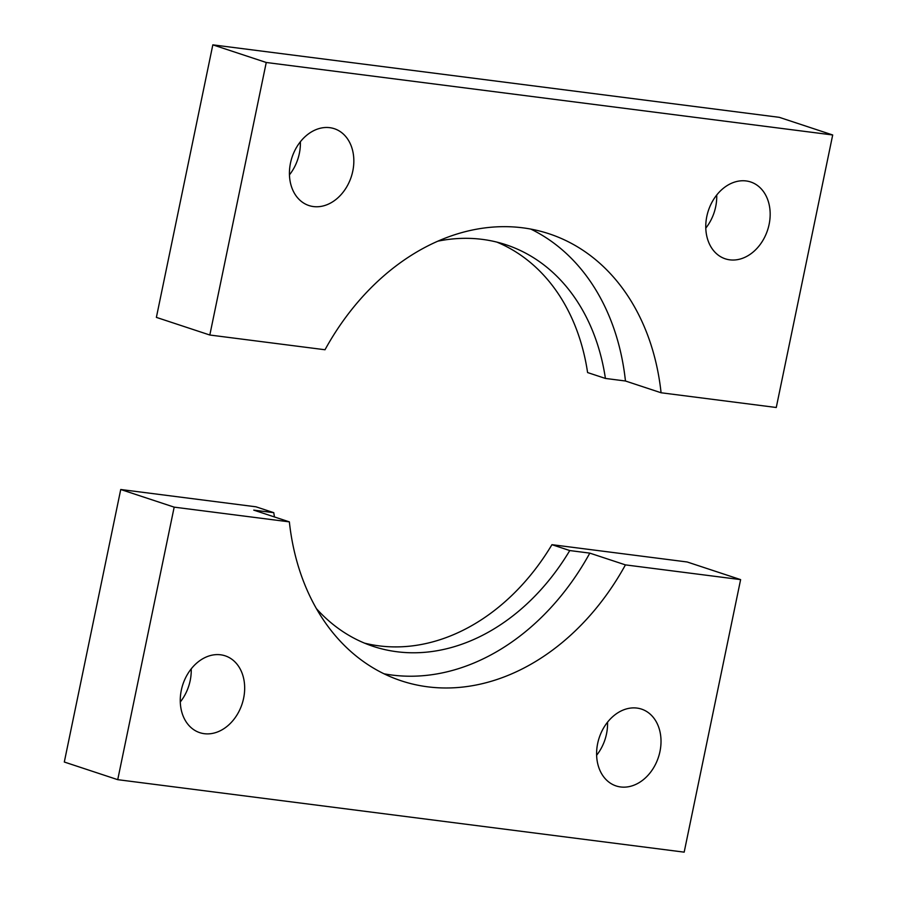 <?xml version="1.0" encoding="UTF-8"?>
<svg xmlns="http://www.w3.org/2000/svg" width="897" height="897" viewBox="0 0 897 897"><rect width="100%" height="100%" fill="white"/><g stroke="black" fill="none" stroke-linecap="round" stroke-linejoin="round"><path stroke-width="1.35" d="M329.804 127.677A40.466 31.171 108.3 0 0 291.166 160.227A40.466 31.171 108.3 0 0 308.949 205.548A40.466 31.171 108.3 0 0 313.457 206.568A40.466 31.171 108.3 0 0 352.095 174.018A40.466 31.171 108.3 0 0 334.312 128.697A40.466 31.171 108.3 0 0 329.804 127.677M746.136 180.947A40.466 31.171 108.3 0 0 707.509 213.497A40.466 31.171 108.3 0 0 725.281 258.818A40.466 31.171 108.3 0 0 729.799 259.838A40.466 31.171 108.3 0 0 768.426 227.289A40.466 31.171 108.3 0 0 750.654 181.968A40.466 31.171 108.3 0 0 746.136 180.947M437.77 241.192A211.501 162.962 -71.7 0 1 482.294 239.376A211.501 162.962 -71.7 0 1 505.897 244.713A211.501 162.962 -71.7 0 1 605.408 378.433L587.591 372.558A211.501 162.962 -71.7 0 0 496.882 242.112M832.696 134.976L776.264 407.496L661.078 392.763A235.418 181.385 108.3 0 0 549.02 233.769A235.418 181.385 108.3 0 0 325.006 349.752L209.82 335.018L156.381 317.381L212.824 44.85L779.269 117.328L832.696 134.976L266.252 62.487L209.82 335.018M705.782 228.13A40.466 31.171 108.3 0 0 716.714 195.03M289.451 174.848A40.466 31.171 108.3 0 0 300.372 141.748M661.078 392.763L625.456 381.001A235.418 181.385 108.3 0 0 530.811 229.094M605.408 378.433L625.456 381.001M266.252 62.487L212.824 44.85M384.006 673.793A235.418 181.385 108.3 0 0 392.067 675.06A235.418 181.385 108.3 0 0 589.811 553.124L625.433 564.886A235.418 181.385 108.3 0 1 427.69 686.822A235.418 181.385 108.3 0 1 401.419 680.868A235.418 181.385 108.3 0 1 289.361 521.875L174.175 507.141L117.731 779.672L684.176 852.15L740.619 579.619L625.433 564.886M636.971 708.081A40.466 31.171 108.3 0 0 598.344 740.619A40.466 31.171 108.3 0 0 616.116 785.94A40.466 31.171 108.3 0 0 620.634 786.961A40.466 31.171 108.3 0 0 659.273 754.422A40.466 31.171 108.3 0 0 641.49 709.101A40.466 31.171 108.3 0 0 636.971 708.081M220.64 654.799A40.466 31.171 108.3 0 0 182.001 687.349A40.466 31.171 108.3 0 0 199.784 732.67A40.466 31.171 108.3 0 0 204.303 733.69A40.466 31.171 108.3 0 0 242.93 701.14A40.466 31.171 108.3 0 0 225.147 655.819A40.466 31.171 108.3 0 0 220.64 654.799M274.46 516.964A211.501 162.962 -71.7 0 1 273.787 512.68L255.97 506.805L120.736 489.504L64.304 762.024L117.731 779.672M589.811 553.124L569.763 550.556L551.947 544.681A211.501 162.962 -71.7 0 1 364.496 643.127M569.763 550.556A211.501 162.962 -71.7 0 1 373.298 646.401A211.501 162.962 -71.7 0 1 316.462 608.682M740.619 579.619L687.18 561.982L551.947 544.681M180.286 701.97A40.466 31.171 108.3 0 0 191.218 668.87M596.628 755.252A40.466 31.171 108.3 0 0 607.549 722.152M289.361 521.875L253.739 510.124L273.787 512.68M174.175 507.141L120.736 489.504"/></g></svg>
